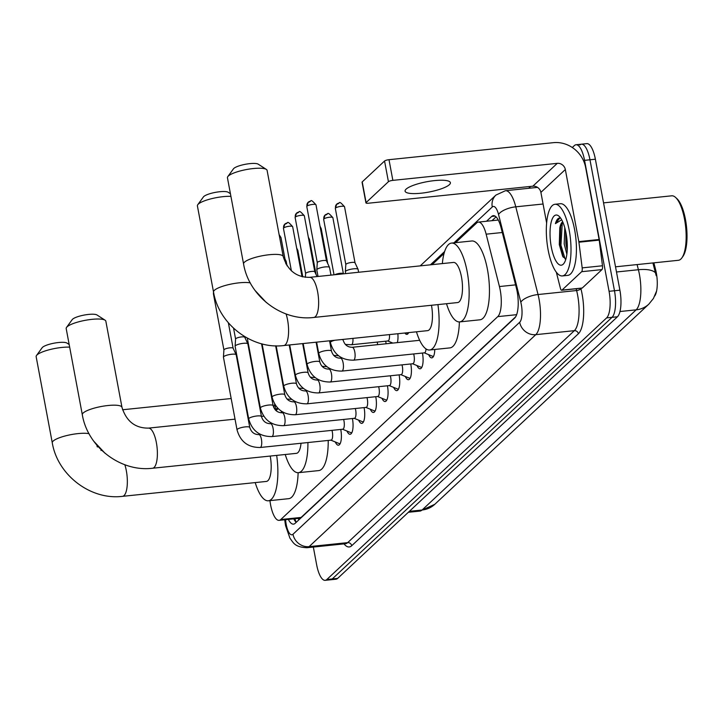 <?xml version="1.0" encoding="UTF-8"?>
<svg xmlns="http://www.w3.org/2000/svg" width="723" height="723" viewBox="0 0 723 723"><rect width="100%" height="100%" fill="white"/><g stroke="black" fill="none" stroke-linecap="round" stroke-linejoin="round"><path stroke-width="1.08" d="M385.684 341.202A11.523 3.787 84.1 0 1 385.766 341.581A11.523 3.787 84.1 0 1 386.1 343.768M422.44 353.041A12.264 4.031 84.1 0 1 422.485 353.249A12.264 4.031 84.1 0 1 420.162 368.793A12.264 4.031 84.1 0 1 416.972 365.558M410.772 363.958A12.264 4.031 84.1 0 1 410.809 364.157A12.264 4.031 84.1 0 1 408.486 379.711A12.264 4.031 84.1 0 1 405.305 376.475M399.105 374.876A12.264 4.031 84.1 0 1 399.141 375.074A12.264 4.031 84.1 0 1 396.819 390.619A12.264 4.031 84.1 0 1 393.628 387.392M387.429 385.784A12.264 4.031 84.1 0 1 387.465 385.992A12.264 4.031 84.1 0 1 385.142 401.536A12.264 4.031 84.1 0 1 381.961 398.301M375.761 396.701A12.264 4.031 84.1 0 1 375.797 396.9A12.264 4.031 84.1 0 1 373.475 412.453A12.264 4.031 84.1 0 1 370.284 409.218M364.085 407.618A12.264 4.031 84.1 0 1 364.121 407.817A12.264 4.031 84.1 0 1 361.798 423.362A12.264 4.031 84.1 0 1 358.617 420.135M352.417 418.527A12.264 4.031 84.1 0 1 352.453 418.734A12.264 4.031 84.1 0 1 350.131 434.279A12.264 4.031 84.1 0 1 346.95 431.044M340.741 429.444A12.264 4.031 84.1 0 1 340.786 429.643A12.264 4.031 84.1 0 1 338.463 445.196A12.264 4.031 84.1 0 1 335.273 441.961M269.941 500.623L270.004 501.093A21.609 7.103 -95.9 0 0 270.574 504.771A21.609 7.103 -95.9 0 0 279.123 520.352A21.609 7.103 -95.9 0 0 280.768 519.539L497.758 316.629A21.609 7.103 -95.9 0 0 499.439 286.543L486.145 234.18A21.609 7.103 -95.9 0 0 478.364 222.097A21.609 7.103 -95.9 0 0 476.728 222.91L455.598 242.666M654.758 295.96A19.449 6.399 -95.9 0 0 655.607 269.661L653.872 262.838M298.536 518.183L301.111 517.433L515.653 316.81M444.039 253.466L432.083 264.654M278.174 408.576L275.996 410.619M397.858 333.728A11.523 3.787 84.1 0 1 397.316 342.612M408.658 332.616A11.523 3.787 84.1 0 1 406.922 334.369A11.523 3.787 84.1 0 1 404.862 333.005M434.767 349.462A12.264 4.031 84.1 0 1 431.83 357.876A12.264 4.031 84.1 0 1 428.649 354.65M572.3 147.501L574.36 145.576A21.609 7.103 84.1 0 1 576.005 144.754A21.609 7.103 84.1 0 1 584.555 160.343L609.064 291.306L614.478 290.745A21.609 7.103 84.1 0 1 612.029 317.334L332.246 578.96A21.609 7.103 84.1 0 1 330.601 579.774A21.609 7.103 84.1 0 0 332.246 578.96L612.029 317.334A21.609 7.103 84.1 0 0 614.478 290.745L589.968 159.783L614.478 290.745L619.891 290.185A21.609 7.103 84.1 0 1 617.442 316.773L337.659 578.4A21.609 7.103 84.1 0 1 336.014 579.213L325.196 580.334A21.609 7.103 84.1 0 1 316.647 564.753L313.339 547.058M579.774 145.016A21.609 7.103 84.1 0 1 581.419 144.193A21.609 7.103 84.1 0 1 589.968 159.783A21.609 7.103 84.1 0 0 581.419 144.193L586.832 143.633A21.609 7.103 84.1 0 1 595.381 159.223L619.891 290.185M656.204 275.689L652.896 262.937M288.36 519.403A21.609 7.103 -95.9 0 0 293.52 524.139A21.609 7.103 -95.9 0 0 295.156 523.316L514.686 318.039A21.609 7.103 -95.9 0 0 516.367 287.953L501.075 227.727A21.609 7.103 -95.9 0 0 493.303 215.644A21.609 7.103 -95.9 0 0 491.658 216.466L486.543 221.247M296.195 522.358A21.609 7.103 84.1 0 1 293.773 518.843M609.064 291.306A21.609 7.103 84.1 0 1 606.615 317.894L326.832 579.521A21.609 7.103 84.1 0 1 325.196 580.334M528.667 188.305L530.682 186.417M491.956 220.687L496.041 216.864M271.532 394.342L271.017 394.397M258.084 395.734L257.569 395.788M244.627 397.135L244.112 397.189M231.17 398.527L122.558 409.769M101.455 450.058L100.967 450.51M69.67 347.148A20.172 4.609 169.4 0 0 37.027 354.921A20.172 4.609 169.4 0 0 36.502 355.508L42.169 347.7A12.969 2.964 -10.6 0 1 42.503 347.329A12.969 2.964 -10.6 0 1 54.831 343.036A12.969 2.964 -10.6 0 1 66.941 343.064L69.173 344.5M124.826 464.726A20.172 6.634 -95.9 0 1 126.335 470.763A20.172 6.634 -95.9 0 1 124.049 495.571A20.172 6.634 -95.9 0 1 122.512 496.34L266.362 481.437A20.172 6.634 -95.9 0 0 270.221 456.059M276.674 455.391A39.62 13.032 84.1 0 1 268.369 500.786A39.62 13.032 84.1 0 1 255.21 482.593M298.129 472.706A39.62 13.032 84.1 0 1 288.667 498.68L268.369 500.786M36.502 355.508A20.172 4.609 169.4 0 0 36.15 356.674L52.273 442.828A20.172 4.609 -10.6 0 1 53.15 441.084A20.172 4.609 -10.6 0 1 69.661 434.903A20.172 4.609 -10.6 0 1 89.037 433.683M66.543 327.411L72.21 319.611A12.969 2.964 -10.6 0 1 72.544 319.241A12.969 2.964 -10.6 0 1 84.871 314.939A12.969 2.964 -10.6 0 1 96.99 314.975L105.088 320.199A20.172 4.609 169.4 0 0 86.236 320.144A20.172 4.609 169.4 0 0 67.067 326.832A20.172 4.609 169.4 0 0 66.543 327.411A20.172 4.609 169.4 0 0 66.191 328.576L82.314 414.74A20.172 4.609 -10.6 0 1 83.199 412.987A20.172 4.609 -10.6 0 1 104.708 405.928A20.172 4.609 -10.6 0 1 121.97 407.32L105.838 321.157A20.172 4.609 169.4 0 0 105.088 320.199M235.029 419.15L148.405 428.124A20.172 6.634 -95.9 0 1 156.376 442.666A20.172 6.634 -95.9 0 1 154.089 467.483A20.172 6.634 -95.9 0 1 152.553 468.242L296.403 453.348A20.172 6.634 -95.9 0 0 301.03 443.262M307.908 442.548A39.62 13.032 84.1 0 1 298.409 472.688A39.62 13.032 84.1 0 1 285.251 454.505M328.206 440.443A39.62 13.032 84.1 0 1 318.707 470.592L298.409 472.688M281.256 412.797A39.62 13.032 84.1 0 1 281.437 411.242M230.917 196.358A20.172 4.609 169.4 0 0 198.283 204.13A20.172 4.609 169.4 0 0 197.759 204.717L203.416 196.918A12.969 2.964 -10.6 0 1 203.759 196.539A12.969 2.964 -10.6 0 1 216.078 192.246A12.969 2.964 -10.6 0 1 228.197 192.273L230.42 193.71M286.073 313.936A20.172 6.634 -95.9 0 1 287.582 319.973A20.172 6.634 -95.9 0 1 285.296 344.79A20.172 6.634 -95.9 0 1 283.768 345.549L427.618 330.646A20.172 6.634 -95.9 0 0 431.468 305.269M437.921 304.6A39.62 13.032 84.1 0 1 429.616 349.995A39.62 13.032 84.1 0 1 416.457 331.803M459.385 321.925A39.62 13.032 84.1 0 1 449.914 347.89L429.616 349.995M197.759 204.717A20.172 4.609 169.4 0 0 197.397 205.883L213.529 292.047A20.172 4.609 -10.6 0 1 214.406 290.294A20.172 4.609 -10.6 0 1 230.917 284.112A20.172 4.609 -10.6 0 1 250.285 282.892M227.799 176.62L233.466 168.821A12.969 2.964 -10.6 0 1 233.8 168.45A12.969 2.964 -10.6 0 1 246.118 164.148A12.969 2.964 -10.6 0 1 258.238 164.184L266.344 169.408A20.172 4.609 169.4 0 0 247.492 169.354A20.172 4.609 169.4 0 0 228.323 176.041A20.172 4.609 169.4 0 0 227.799 176.62A20.172 4.609 169.4 0 0 227.447 177.786L243.57 263.949A20.172 4.609 -10.6 0 1 244.446 262.205A20.172 4.609 -10.6 0 1 265.956 255.138A20.172 4.609 -10.6 0 1 283.217 256.529L267.094 170.366A20.172 4.609 169.4 0 0 266.344 169.408M309.652 277.334A20.172 6.634 -95.9 0 1 317.632 291.875A20.172 6.634 -95.9 0 1 315.345 316.692A20.172 6.634 -95.9 0 1 313.809 317.451L457.659 302.557A20.172 6.634 -95.9 0 0 461.482 276.981A20.172 6.634 -95.9 0 0 453.502 262.431L309.652 277.334C296.412 277.406 287.6 270.474 283.217 256.529M442.349 263.588A39.62 13.032 84.1 0 1 451.495 243.091A39.62 13.032 84.1 0 1 467.166 271.658A39.62 13.032 84.1 0 1 459.656 321.898A39.62 13.032 84.1 0 1 446.507 303.714M451.495 243.091L471.794 240.985A39.62 13.032 84.1 0 1 487.465 269.562A39.62 13.032 84.1 0 1 479.964 319.801L459.656 321.898M330.908 440.162L339.033 443.506A10.809 3.552 -95.9 0 0 339.665 443.606A10.809 3.552 -95.9 0 0 340.298 443.353M330.718 440.09A6.48 2.133 -95.9 0 0 331.098 440.144A6.48 2.133 -95.9 0 0 332.327 431.929A6.48 2.133 -95.9 0 0 331.956 430.357M249.778 427.465A6.48 1.482 -10.6 0 0 244.428 426.995A6.48 1.482 -10.6 0 0 237.451 429.173A6.48 1.482 -10.6 0 0 237.316 429.29A6.48 1.482 -10.6 0 0 237.036 429.851L223.443 357.198A6.48 1.482 -10.6 0 1 223.434 357.108A6.48 1.482 -10.6 0 1 223.723 356.638A6.48 1.482 -10.6 0 1 231.703 354.234A6.48 1.482 -10.6 0 1 236.159 354.731A6.48 1.482 -10.6 0 1 236.186 354.812L249.778 427.465C251.288 432.218 254.306 434.595 258.852 434.595A6.48 2.133 -95.9 0 1 261.419 439.268A6.48 2.133 -95.9 0 1 260.795 447.121A6.48 2.133 -95.9 0 1 260.19 447.492L331.098 440.144M223.922 349.977A4.681 1.066 -10.6 0 1 223.913 349.914A4.681 1.066 -10.6 0 1 224.121 349.571A4.681 1.066 -10.6 0 1 229.887 347.835A4.681 1.066 -10.6 0 1 233.104 348.197A4.681 1.066 -10.6 0 1 233.122 348.251M342.585 429.254L350.7 432.589A10.809 3.552 -95.9 0 0 351.333 432.688A10.809 3.552 -95.9 0 0 351.965 432.444M342.386 429.173A6.48 2.133 -95.9 0 0 342.765 429.236A6.48 2.133 -95.9 0 0 343.994 421.012A6.48 2.133 -95.9 0 0 343.624 419.439M261.455 416.547A6.48 1.482 -10.6 0 0 256.105 416.077A6.48 1.482 -10.6 0 0 249.119 418.265A6.48 1.482 -10.6 0 0 248.992 418.373A6.48 1.482 -10.6 0 0 248.703 418.933L235.111 346.29A6.48 1.482 -10.6 0 1 235.102 346.2A6.48 1.482 -10.6 0 1 235.391 345.721A6.48 1.482 -10.6 0 1 243.38 343.317A6.48 1.482 -10.6 0 1 247.826 343.814A6.48 1.482 -10.6 0 1 247.853 343.904L261.455 416.547C262.955 421.31 265.983 423.687 270.519 423.678A6.48 2.133 -95.9 0 1 273.086 428.359A6.48 2.133 -95.9 0 1 272.472 436.213A6.48 2.133 -95.9 0 1 271.857 436.575L342.765 429.236M233.565 328.215L235.59 339.033A4.681 1.066 -10.6 0 1 235.59 338.997A4.681 1.066 -10.6 0 1 235.797 338.653A4.681 1.066 -10.6 0 1 241.563 336.918A4.681 1.066 -10.6 0 1 244.772 337.279A4.681 1.066 -10.6 0 1 244.799 337.343L244.654 336.593M354.252 418.337L362.377 421.681A10.809 3.552 -95.9 0 0 363.009 421.78A10.809 3.552 -95.9 0 0 363.633 421.527M354.062 418.256A6.48 2.133 -95.9 0 0 354.442 418.319A6.48 2.133 -95.9 0 0 355.671 410.095A6.48 2.133 -95.9 0 0 355.3 408.522M365.928 407.429L374.044 410.763A10.809 3.552 -95.9 0 0 374.677 410.863A10.809 3.552 -95.9 0 0 375.309 410.61M365.73 407.347A6.48 2.133 -95.9 0 0 366.109 407.401A6.48 2.133 -95.9 0 0 367.338 399.186A6.48 2.133 -95.9 0 0 366.968 397.614M377.596 396.511L385.711 399.846A10.809 3.552 -95.9 0 0 386.344 399.946A10.809 3.552 -95.9 0 0 386.977 399.702M377.406 396.43A6.48 2.133 -95.9 0 0 377.786 396.493A6.48 2.133 -95.9 0 0 379.015 388.269A6.48 2.133 -95.9 0 0 378.635 386.697M389.272 385.594L397.388 388.938A10.809 3.552 -95.9 0 0 398.021 389.037A10.809 3.552 -95.9 0 0 398.653 388.784M389.073 385.513A6.48 2.133 -95.9 0 0 389.453 385.576A6.48 2.133 -95.9 0 0 390.682 377.352A6.48 2.133 -95.9 0 0 390.312 375.779M400.94 374.686L409.055 378.021A10.809 3.552 -95.9 0 0 409.688 378.12A10.809 3.552 -95.9 0 0 410.321 377.867M400.75 374.604A6.48 2.133 -95.9 0 0 401.129 374.659A6.48 2.133 -95.9 0 0 402.359 366.444A6.48 2.133 -95.9 0 0 401.979 364.871M412.616 363.768L420.732 367.103A10.809 3.552 -95.9 0 0 421.364 367.203A10.809 3.552 -95.9 0 0 421.997 366.959M412.417 363.687A6.48 2.133 -95.9 0 0 412.797 363.75A6.48 2.133 -95.9 0 0 414.026 355.526A6.48 2.133 -95.9 0 0 413.655 353.954M298.879 212.128A4.681 4.293 46.9 0 0 295.327 217.063A4.681 1.066 -10.6 0 0 295.12 217.469L305.612 273.547A4.681 1.066 -10.6 0 1 305.612 273.511A4.681 1.066 -10.6 0 1 305.82 273.167A4.681 1.066 -10.6 0 1 311.595 271.432A4.681 1.066 -10.6 0 1 314.803 271.794A4.681 1.066 -10.6 0 1 314.821 271.857M424.284 352.851L432.399 356.195A10.809 3.552 -95.9 0 0 433.032 356.294A10.809 3.552 -95.9 0 0 433.664 356.041M424.094 352.77A6.48 2.133 -95.9 0 0 424.473 352.833A6.48 2.133 -95.9 0 0 426.01 348.92M318.039 276.466L316.81 269.887A6.48 1.482 -10.6 0 1 316.81 269.796A6.48 1.482 -10.6 0 1 317.09 269.327A6.48 1.482 -10.6 0 1 325.079 266.923A6.48 1.482 -10.6 0 1 329.525 267.42A6.48 1.482 -10.6 0 1 329.552 267.501L330.98 275.12M317.289 262.666A4.681 1.066 -10.6 0 1 317.289 262.603A4.681 1.066 -10.6 0 1 317.496 262.259A4.681 1.066 -10.6 0 1 323.262 260.524A4.681 1.066 -10.6 0 1 326.48 260.876A4.681 1.066 -10.6 0 1 326.498 260.94M377.677 344.645A6.48 2.133 -95.9 0 0 377.523 343.66A6.48 2.133 -95.9 0 0 377.144 342.087M387.582 340.904A6.48 2.133 -95.9 0 0 387.962 340.967A6.48 2.133 -95.9 0 0 389.444 334.604M406.236 332.86L407.564 333.411A10.809 3.552 -95.9 0 0 408.161 333.511M334.866 274.722A4.681 1.066 -10.6 0 1 340.126 273.33A4.681 1.066 -10.6 0 1 343.344 273.692A4.681 1.066 -10.6 0 1 343.362 273.755M345.684 273.601L345.35 271.785A6.48 1.482 -10.6 0 1 345.341 271.694A6.48 1.482 -10.6 0 1 345.63 271.224A6.48 1.482 -10.6 0 1 353.619 268.82A6.48 1.482 -10.6 0 1 358.066 269.317A6.48 1.482 -10.6 0 1 358.093 269.399L358.626 272.264M345.829 264.564A4.681 1.066 -10.6 0 1 345.82 264.501A4.681 1.066 -10.6 0 1 346.028 264.157A4.681 1.066 -10.6 0 1 351.803 262.422A4.681 1.066 -10.6 0 1 355.011 262.774A4.681 1.066 -10.6 0 1 355.029 262.838M406.082 189.164A23.046 5.269 169.4 0 0 405.079 191.161A23.046 5.269 169.4 0 0 424.808 192.743A23.046 5.269 169.4 0 0 449.39 184.672A23.046 5.269 169.4 0 0 450.393 182.675A23.046 5.269 169.4 0 0 430.664 181.093A23.046 5.269 169.4 0 0 406.082 189.164M581.672 271.694A3.606 1.184 -95.9 0 0 582.178 267.881L578.915 242.223A3.606 1.184 -95.9 0 0 578.825 241.609L599.123 239.503A3.606 1.184 84.1 0 1 599.222 240.117L602.476 265.775A3.606 1.184 84.1 0 1 601.97 269.598L581.672 271.694L561.97 290.122L582.268 288.016A3.606 1.184 84.1 0 1 581.997 288.152A3.606 1.184 84.1 0 1 581.699 288.07M601.97 269.598L582.268 288.016M599.123 239.503L585.63 167.429A28.812 26.399 46.9 0 0 553.411 142.666L388.992 159.693L392.86 180.37L557.279 163.344A7.203 6.597 -133.1 0 1 565.332 169.534L578.825 241.609M365.937 202.901L362.06 182.223A3.606 0.822 -10.6 0 1 362.223 181.907L366.091 202.585A3.606 0.822 169.4 0 0 365.937 202.901A3.606 0.822 169.4 0 0 368.423 203.217L532.842 186.191A7.203 6.597 -133.1 0 1 540.894 192.39L546.633 223.018M392.86 180.37A3.606 0.822 169.4 0 0 388.423 181.708L384.555 161.021L362.223 181.907M384.555 161.021A3.606 0.822 -10.6 0 1 388.992 159.693M388.423 181.708L366.091 202.585M556.33 272.209L560.397 288.242A3.606 1.184 -95.9 0 0 561.699 290.257A3.606 1.184 -95.9 0 0 561.97 290.122M603.551 202.874L671.712 195.816A32.418 10.664 84.1 0 1 675.607 197.451L676.936 198.671A30.972 10.185 84.1 0 1 685.458 219.449A30.972 10.185 84.1 0 1 682.919 256.43L681.87 257.903A32.418 10.664 84.1 0 1 678.382 260.298L615.517 266.814M675.607 197.451A32.418 10.664 84.1 0 1 684.527 219.196A32.418 10.664 84.1 0 1 681.87 257.903M569.2 230.257A36.014 11.848 84.1 0 1 562.377 275.933A36.014 11.848 84.1 0 1 548.133 249.959A36.014 11.848 84.1 0 1 554.957 204.284A36.014 11.848 84.1 0 1 569.2 230.257M554.957 204.284L560.37 203.723A36.014 11.848 84.1 0 1 574.613 229.697A36.014 11.848 84.1 0 1 567.79 275.373L562.377 275.933M560.705 218.201L559.512 218.003M560.009 218.003C558.048 217.885 556.52 219.765 555.418 223.642L561.672 219.774M562.819 222.133L559.792 228.007A18.012 5.92 84.1 0 1 562.684 221.816M559.792 228.007L559.295 244.6L562.684 256.331L565.856 259.141M551.297 247.004A25.215 8.287 84.1 0 1 551.233 221.988A25.215 8.287 84.1 0 1 559.105 216.304A25.215 8.287 84.1 0 1 566.046 233.213A25.215 8.287 84.1 0 1 563.976 263.317A25.215 8.287 84.1 0 1 551.297 247.004M565.757 231.794L565.883 243.741L567.212 250.402M564.79 227.79L564.193 243.922L566.859 254.18M566.281 234.541L567.311 247.383M560.714 225.205L560.09 245.287L563.253 257.225M562.295 222.63L560.94 245.205L565.097 258.942M559.873 217.994L555.418 223.642M298.436 518.355A21.609 19.801 46.9 0 0 298.798 519.918M297.397 518.463A7.203 2.368 -95.9 0 0 298.328 518.364M655.607 269.661L654.622 269.76M301.111 517.433L280.768 519.539M502.286 232.508L486.145 234.18M515.58 284.871L499.439 286.543M516.647 314.677L497.758 316.629M656.357 291.559L653.429 298.463L648.856 304.13A25.215 23.1 -133.1 0 1 636.15 309.842A28.812 9.471 -95.9 0 0 639.421 274.397A28.812 9.471 -95.9 0 0 638.4 269.724L637.09 264.573M655.481 272.86A25.215 9.688 165.8 0 0 638.4 269.724L616.484 271.993M409.399 511.324L422.105 510.004A25.215 23.1 46.9 0 0 434.812 504.293L419.918 511.089A28.812 9.471 -95.9 0 0 422.105 510.004L636.15 309.842L619.973 311.523M617.442 316.773L606.615 317.894M337.659 578.4L326.832 579.521M595.381 159.223L584.555 160.343M285.531 519.692L285.82 521.952A14.406 4.736 -95.9 0 0 286.2 524.41A14.406 4.736 -95.9 0 0 292.996 534.252L519.683 322.268A14.406 4.736 -95.9 0 0 521.319 304.546A14.406 4.736 -95.9 0 0 520.804 302.214L498.545 214.505A14.406 4.736 -95.9 0 0 492.264 206.986L453.927 242.838M537.541 187.384L505.404 190.718A28.812 9.471 84.1 0 1 515.779 206.823L538.039 294.532A28.812 9.471 84.1 0 1 539.06 299.205A28.812 9.471 84.1 0 1 535.797 334.659L309.11 546.633A28.812 9.471 84.1 0 1 306.914 547.727L345.486 543.732A28.812 9.471 -95.9 0 0 347.673 542.639L574.36 330.664A28.812 9.471 -95.9 0 0 577.632 295.21A28.812 9.471 -95.9 0 0 576.611 290.538L576.15 288.757M580.822 288.269L580.912 288.622A32.418 10.664 84.1 0 1 578.391 333.755L351.703 545.738A3.606 3.299 46.9 0 0 347.673 542.639L309.11 546.633A14.406 13.204 -133.1 0 1 292.996 534.252M580.912 288.622A3.606 1.383 -14.2 0 1 576.611 290.538L538.039 294.532A14.406 5.531 165.8 0 0 520.804 302.214M351.703 545.738A32.418 10.664 84.1 0 1 344.012 543.886M519.683 322.268A14.406 13.204 -133.1 0 0 535.797 334.659L574.36 330.664A3.606 3.299 46.9 0 1 578.391 333.755M498.545 214.505A14.406 5.531 165.8 0 1 515.779 206.823L543.072 204.003M444.618 251.541L430.411 264.826M277.469 407.844L275.526 409.661A14.406 4.736 -95.9 0 0 275.282 409.914M492.264 206.986A14.406 13.204 -133.1 0 1 495.951 195.065L420.226 265.883M275.526 409.661A14.406 13.204 -133.1 0 1 275.409 405.232M285.82 521.952A14.406 0.949 172.8 0 0 285.061 522.368L284.735 519.774M495.074 216.105L491.658 216.466M97.171 445.522L97.451 446.995M213.484 291.839L213.421 293.863A4.681 1.066 -10.6 0 1 213.619 293.466A4.681 1.066 -10.6 0 1 213.782 293.33M213.565 292.228A4.681 4.293 46.9 0 0 213.619 293.466M354.442 418.319L283.533 425.666A6.48 2.133 -95.9 0 0 284.139 425.296A6.48 2.133 -95.9 0 0 284.763 417.442A6.48 2.133 -95.9 0 0 282.196 412.77C277.65 412.77 274.632 410.393 273.122 405.639L261.545 343.768M283.533 425.666C271.423 425.73 263.705 419.846 260.379 408.025A6.48 1.482 -10.6 0 1 260.66 407.465A6.48 1.482 -10.6 0 1 260.795 407.347A6.48 1.482 -10.6 0 1 267.772 405.16A6.48 1.482 -10.6 0 1 273.122 405.639M366.109 407.401L295.201 414.749A6.48 2.133 -95.9 0 0 295.815 414.378A6.48 2.133 -95.9 0 0 296.43 406.525A6.48 2.133 -95.9 0 0 293.863 401.852C289.327 401.852 286.299 399.476 284.79 394.722L275.644 345.838M295.201 414.749C283.1 414.812 275.382 408.938 272.047 397.108A6.48 1.482 -10.6 0 1 272.336 396.547A6.48 1.482 -10.6 0 1 272.463 396.43A6.48 1.482 -10.6 0 1 279.449 394.252A6.48 1.482 -10.6 0 1 284.79 394.722M377.786 396.493L306.877 403.832A6.48 2.133 -95.9 0 0 307.483 403.47A6.48 2.133 -95.9 0 0 308.106 395.617A6.48 2.133 -95.9 0 0 305.54 390.935C300.994 390.944 297.966 388.567 296.466 383.805L289.2 344.988M306.877 403.832C294.767 403.904 287.049 398.021 283.723 386.19A6.48 1.482 -10.6 0 1 284.003 385.63A6.48 1.482 -10.6 0 1 284.139 385.522A6.48 1.482 -10.6 0 1 291.116 383.335A6.48 1.482 -10.6 0 1 296.466 383.805M389.453 385.576L318.545 392.923A6.48 2.133 -95.9 0 0 319.159 392.553A6.48 2.133 -95.9 0 0 319.774 384.699A6.48 2.133 -95.9 0 0 317.207 380.027C312.661 380.027 309.643 377.65 308.134 372.896L302.657 343.588M318.545 392.923C306.444 392.987 298.726 387.103 295.391 375.282A6.48 1.482 -10.6 0 1 295.671 374.722A6.48 1.482 -10.6 0 1 295.806 374.604A6.48 1.482 -10.6 0 1 302.783 372.417A6.48 1.482 -10.6 0 1 308.134 372.896M279.575 237.09A4.681 1.066 -10.6 0 1 280.985 237.578L285.919 263.985M287.212 223.036A4.681 4.293 46.9 0 0 284.853 224.103L283.452 228.378A4.681 1.066 -10.6 0 1 283.651 227.98A4.681 1.066 -10.6 0 1 288.649 226.335A4.681 1.066 -10.6 0 1 292.652 226.661L302.015 276.701M292.652 226.661C285.883 219.132 288.721 223.796 284.853 224.103A4.681 4.293 46.9 0 0 283.651 227.98M401.129 374.659L330.212 382.006A6.48 2.133 -95.9 0 0 330.827 381.636A6.48 2.133 -95.9 0 0 331.441 373.782A6.48 2.133 -95.9 0 0 328.884 369.11C324.338 369.11 321.31 366.733 319.81 361.979L316.105 342.196M330.212 382.006C318.111 382.069 310.393 376.195 307.067 364.365A6.48 1.482 -10.6 0 1 307.347 363.805A6.48 1.482 -10.6 0 1 307.474 363.687A6.48 1.482 -10.6 0 1 314.46 361.509A6.48 1.482 -10.6 0 1 319.81 361.979M412.797 363.75L341.889 371.089A6.48 2.133 -95.9 0 0 342.494 370.727A6.48 2.133 -95.9 0 0 343.118 362.874A6.48 2.133 -95.9 0 0 340.551 358.192C336.005 358.201 332.987 355.824 331.477 351.071L329.561 340.804M341.889 371.089C329.787 371.161 322.069 365.278 318.735 353.448A6.48 1.482 -10.6 0 1 319.015 352.887A6.48 1.482 -10.6 0 1 319.15 352.779A6.48 1.482 -10.6 0 1 326.127 350.592A6.48 1.482 -10.6 0 1 331.477 351.071M295.327 217.063A4.681 1.066 -10.6 0 1 300.316 215.427A4.681 1.066 -10.6 0 1 304.32 215.743L314.821 271.821L317.036 276.566M310.556 201.211A4.681 4.293 46.9 0 0 308.197 202.268L306.787 206.552A4.681 1.066 -10.6 0 1 306.995 206.145A4.681 1.066 -10.6 0 1 311.984 204.51A4.681 1.066 -10.6 0 1 315.996 204.835L326.489 260.913M315.996 204.835C309.227 197.307 312.065 201.97 308.197 202.268A4.681 4.293 46.9 0 0 306.995 206.145M424.473 352.833L353.556 360.181A6.48 2.133 -95.9 0 0 354.171 359.81A6.48 2.133 -95.9 0 0 354.785 351.956A6.48 2.133 -95.9 0 0 352.228 347.284C347.682 347.284 344.654 344.907 343.154 340.153L343.009 339.412M353.556 360.181C341.455 360.244 333.737 354.36 330.411 342.539A6.48 1.482 -10.6 0 1 330.691 341.979A6.48 1.482 -10.6 0 1 330.818 341.862A6.48 1.482 -10.6 0 1 334.812 340.262M341.843 339.53A6.48 1.482 -10.6 0 1 343.154 340.153M281.807 378.762A6.48 1.482 -10.6 0 1 282.368 378.96M293.475 367.844A6.48 1.482 -10.6 0 1 294.035 368.043M305.151 356.927A6.48 1.482 -10.6 0 1 305.712 357.126M285.341 260.867A4.681 1.066 -10.6 0 1 286.172 261.301L287.013 265.784M316.819 346.019A6.48 1.482 -10.6 0 1 317.379 346.218M297.008 249.95A4.681 1.066 -10.6 0 1 297.849 250.384L302.81 276.9M308.685 239.042A4.681 1.066 -10.6 0 1 309.516 239.476L316.078 274.514M387.962 340.967L351.423 344.754A6.48 2.133 -95.9 0 0 352.038 344.383A6.48 2.133 -95.9 0 0 352.905 338.391M320.352 228.125A4.681 1.066 -10.6 0 1 321.193 228.558L327.745 263.606M327.42 214.026A4.681 4.293 46.9 0 0 325.061 215.083L323.66 219.367A4.681 1.066 -10.6 0 1 323.859 218.961A4.681 1.066 -10.6 0 1 328.857 217.325A4.681 1.066 -10.6 0 1 332.86 217.641L343.407 273.836M332.86 217.641C326.091 210.113 328.929 214.776 325.061 215.083A4.681 4.293 46.9 0 0 323.859 218.961M339.087 203.109A4.681 4.293 46.9 0 0 336.728 204.166L335.327 208.45A4.681 1.066 -10.6 0 1 335.535 208.043A4.681 1.066 -10.6 0 1 340.524 206.407A4.681 1.066 -10.6 0 1 344.528 206.733L355.029 262.801M344.528 206.733C337.758 199.205 340.605 203.868 336.728 204.166A4.681 4.293 46.9 0 0 335.535 208.043M557.279 163.344L532.842 186.191M565.332 169.534L540.894 192.39M599.222 240.117L578.915 242.223M582.178 267.881L602.476 265.775M294.903 518.725L296.114 522.277M299.43 518.255L279.123 520.352M498.274 220.027L478.364 222.097M648.856 304.13L434.812 504.293M419.918 511.089L408.359 512.291M285.061 522.368L285.576 525.657L289.941 538.21C293.547 542.828 294.505 547.085 306.914 547.727M576.005 144.754L581.419 144.193M505.404 190.718L495.951 195.065M274.758 404.211L273.646 407.356M96.9 445.196L97.171 446.651M122.512 496.34C90.556 500.352 57.569 475.011 52.273 442.828M105.088 453.321L93.818 441.283M152.553 468.242C120.596 472.255 87.619 446.922 82.314 414.74M148.405 428.124C135.165 428.197 126.353 421.265 121.97 407.32M263.75 416.177L261.428 416.412M248.486 417.758L247.971 417.813M283.768 345.549C251.803 349.561 218.825 324.229 213.529 292.047M266.335 302.539L255.074 290.492M313.809 317.451C281.843 321.473 248.866 296.132 243.57 263.949M339.665 443.606L340.208 443.551M228.36 322.792L233.122 348.224L236.159 354.731M260.434 434.433L258.852 434.595M237.036 429.851C240.361 441.681 248.079 447.555 260.19 447.492M213.421 293.863L223.913 349.941L223.434 357.108M351.333 432.688L351.875 432.634M244.772 337.279L247.826 343.814M272.11 423.515L270.519 423.678M248.703 418.933C252.038 430.763 259.756 436.647 271.857 436.575M235.59 338.997L235.102 346.2M363.009 421.78L363.552 421.717M283.778 412.598L282.196 412.77M260.379 408.025L247.293 338.093M374.677 410.863L375.219 410.809M295.445 401.69L293.863 401.852M272.047 397.108L262.097 343.904M386.344 399.946L386.886 399.891M307.121 390.772L305.54 390.935M283.723 386.19L276.168 345.856M398.021 389.037L398.563 388.974M318.789 379.855L317.207 380.027M295.391 375.282L289.715 344.934M280.985 237.578L279.123 234.641M409.688 378.12L410.23 378.066M330.465 368.947L328.884 369.11M307.067 364.365L303.163 343.533M283.452 228.378L291.405 270.89M295.12 217.469L296.52 213.186C300.397 212.878 297.551 208.215 304.32 215.743M421.364 367.203L421.907 367.148M342.133 358.03L340.551 358.192M318.735 353.448L316.62 342.142M305.612 273.511L305.359 277.316M433.032 356.294L433.574 356.24M326.48 260.876L329.525 267.42M419.674 340.298L352.228 347.284M330.411 342.539L330.077 340.75M317.289 262.603L316.81 269.796M306.787 206.552L317.289 262.63M286.968 399.024L291.839 399.412M298.644 388.106L303.515 388.495M310.312 377.189L315.183 377.587M286.172 261.301L284.979 258.951M321.988 366.281L326.859 366.669M297.849 250.384L296.656 248.034M333.655 355.364L338.527 355.752M309.516 239.476L308.323 237.126M387.781 340.985L392.851 343.073M345.332 344.446L351.423 344.754M321.193 228.558L320 226.209M323.66 219.367L334.035 274.803M355.011 262.774L358.066 269.317M345.82 264.501L345.341 271.694M335.327 208.45L345.82 264.528M561.699 290.257L581.997 288.152"/></g></svg>
